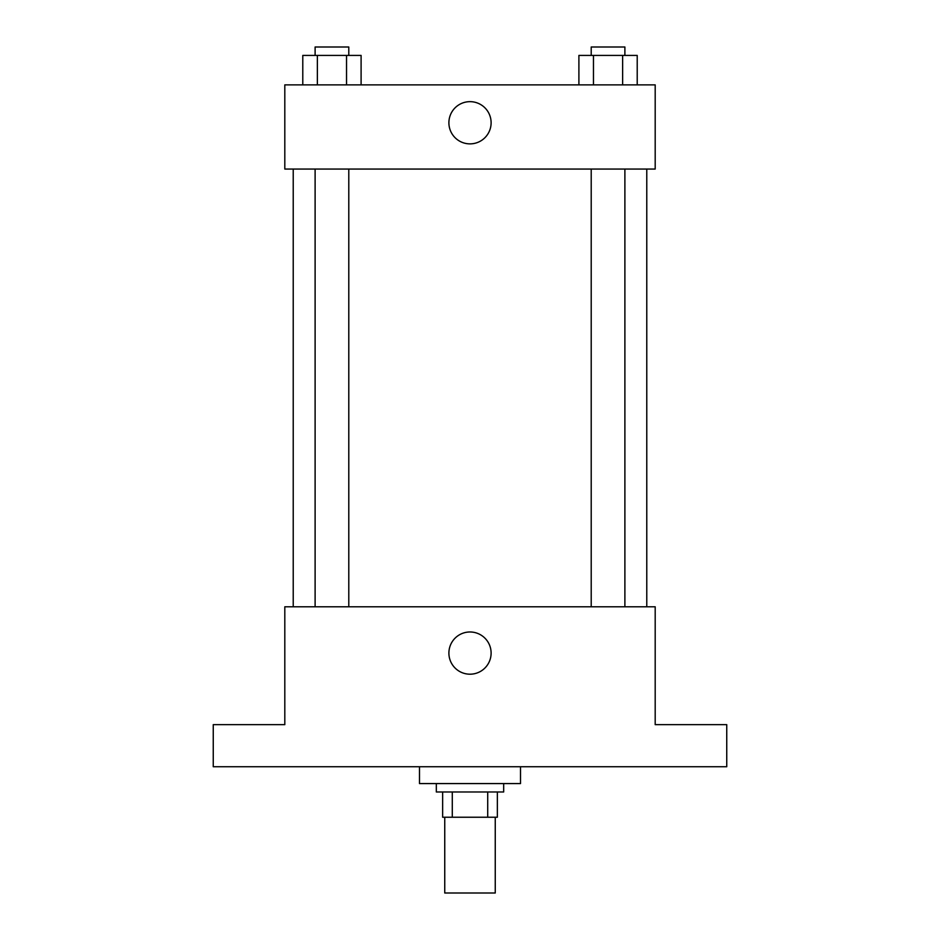 <?xml version="1.0" encoding="UTF-8"?>
<svg xmlns="http://www.w3.org/2000/svg" width="940" height="940" viewBox="0 0 940 940"><rect width="100%" height="100%" fill="white"/><g stroke="black" fill="none" stroke-linecap="round" stroke-linejoin="round"><path stroke-width="1.41" d="M444.749 817.236L444.749 893L495.251 893L495.251 817.236M487.719 791.985L487.719 817.236L442.646 817.236L442.646 791.985M487.719 817.236L497.354 817.236L497.354 791.985L497.354 817.236M503.676 783.572L503.676 791.985L436.325 791.985L436.325 783.572M452.281 791.985L452.281 817.236M419.487 766.735L419.487 783.572L520.513 783.572L520.513 766.735M726.749 766.735L213.251 766.735L213.251 724.646L284.808 724.646L284.808 606.793L655.192 606.793L655.192 724.646L726.749 724.646L726.749 766.735M491.115 653.089A21.115 21.115 0 0 1 459.449 671.371A21.115 21.115 0 0 1 459.449 634.806A21.115 21.115 0 0 1 491.115 653.089M646.779 169.059L646.779 606.793M591.213 606.793L591.213 169.059M348.787 169.059L348.787 606.793M655.192 169.059L284.808 169.059L284.808 84.882L655.192 84.882L655.192 169.059M491.115 122.764A21.115 21.115 0 0 1 459.449 141.047A21.115 21.115 0 0 1 459.449 104.481A21.115 21.115 0 0 1 491.115 122.764M637.214 84.882L637.214 55.413L578.899 55.413L578.899 84.882M622.633 55.413L622.633 84.882M593.469 55.413L593.469 84.882M591.213 55.413L591.213 47L624.889 47L624.889 55.413M361.101 84.882L361.101 55.413L302.786 55.413L302.786 84.882M346.531 55.413L346.531 84.882M317.368 55.413L317.368 84.882M315.112 55.413L315.112 47L348.787 47L348.787 55.413M293.221 169.059L293.221 606.793M624.889 606.793L624.889 169.059M315.112 169.059L315.112 606.793"/></g></svg>
